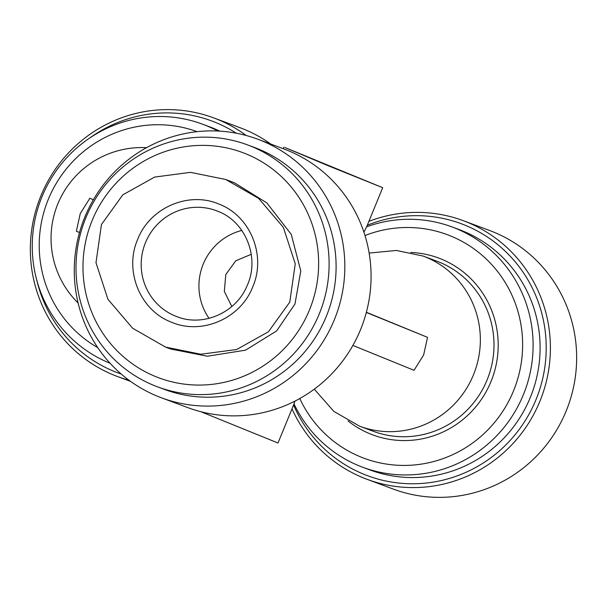 <?xml version="1.0" encoding="UTF-8"?>
<svg xmlns="http://www.w3.org/2000/svg" width="607" height="607" viewBox="0 0 607 607"><rect width="100%" height="100%" fill="white"/><g stroke="black" fill="none" stroke-linecap="round" stroke-linejoin="round"><path stroke-width="0.91" d="M289.782 302.081L268.415 331.786L236.654 349.511L200.803 354.238L165.536 347.098L132.622 328.212L107.932 299.289L95.982 262.702L101.46 224.514L122.811 194.832L154.618 177.077L190.446 172.35L225.705 179.49L258.628 198.39L283.332 227.344L295.252 263.772L289.782 302.081M225.705 179.49L234.583 182.866L266.868 202.928L291.269 234.416L300.791 270.972L294.964 304.008L276.633 330.921L245.539 350.171L207.321 356.218L170.719 349.033L165.536 347.105M219.355 204.256C250.395 216.092 266.465 255.668 252.747 286.845C240.547 318.743 201.463 335.451 171.053 322.029C139.959 310.177 123.972 270.547 137.66 239.439C149.792 207.64 188.906 190.788 219.355 204.256M251.268 254.31L235.759 260.79L225.796 274.531L224.332 291.459L231.821 306.505M157.198 396.143A137.979 134.906 110.4 0 1 83.956 219.241A137.979 134.906 110.4 0 1 257.725 139.193A137.979 134.906 110.4 0 1 261.905 140.832A137.979 134.906 110.4 0 1 335.147 317.734A137.979 134.906 110.4 0 1 161.379 397.782A137.979 134.906 110.4 0 1 157.198 396.143M161.379 397.782L187.624 407.555A137.979 134.906 -69.6 0 0 361.393 327.514A137.979 134.906 -69.6 0 0 288.15 150.612A137.979 134.906 -69.6 0 0 283.97 148.965L257.725 139.193M153.579 385.301A129.079 126.203 110.4 0 1 85.056 219.81A129.079 126.203 110.4 0 1 247.618 144.929A129.079 126.203 110.4 0 1 251.533 146.462A129.079 126.203 110.4 0 1 320.048 311.952A129.079 126.203 110.4 0 1 157.486 386.834A129.079 126.203 110.4 0 1 153.579 385.301M247.618 144.929L254.614 147.531A129.079 126.203 110.4 0 1 258.529 149.064A129.079 126.203 110.4 0 1 327.044 314.555A129.079 126.203 110.4 0 1 164.489 389.436L157.486 386.834M155.202 376.408A120.171 117.5 110.4 0 1 92.158 220.478A120.171 117.5 110.4 0 1 246.404 154.041A120.171 117.5 110.4 0 1 309.456 309.98A120.171 117.5 110.4 0 1 155.202 376.408M294.941 401.121L293.993 403.86A128.183 125.338 110.4 0 0 358.783 465.706A128.183 125.338 110.4 0 0 362.667 467.231L369.671 469.841A128.183 125.338 -69.6 0 0 530.313 397.456A128.183 125.338 -69.6 0 0 459.18 229.598L452.177 226.995A128.183 125.338 110.4 0 1 456.062 228.52A128.183 125.338 110.4 0 1 523.317 394.846A128.183 125.338 110.4 0 1 362.667 467.231M200.917 411.728L277.991 443.004L294.023 403.921M284.994 147.539L382.698 187.692L327.939 165.635L284.994 147.539M452.177 226.995A128.183 125.338 110.4 0 0 366.598 226.828L363.927 232.2M368.889 221.365A137.979 134.906 110.4 0 1 463.293 220.69A137.979 134.906 110.4 0 1 467.481 222.329A137.979 134.906 110.4 0 1 539.866 401.364A137.979 134.906 110.4 0 1 366.947 479.272A137.979 134.906 110.4 0 1 362.766 477.633A137.979 134.906 110.4 0 1 291.997 408.845M366.947 479.272L393.192 489.052A137.979 134.906 -69.6 0 0 566.111 411.136A137.979 134.906 -69.6 0 0 489.538 230.463L463.293 220.69M128.972 380.21A137.979 134.906 110.4 0 1 117.462 376.515A137.979 134.906 110.4 0 1 113.274 374.876A137.979 134.906 110.4 0 1 40.032 197.973A137.979 134.906 110.4 0 1 213.808 117.925A137.979 134.906 110.4 0 1 217.989 119.564A137.979 134.906 110.4 0 1 246.214 135.498M270.79 144.056A137.979 134.906 -69.6 0 0 244.226 129.344A137.979 134.906 -69.6 0 0 240.046 127.705L213.808 117.925M110.133 363.29A128.183 125.338 110.4 0 1 109.298 362.948A128.183 125.338 110.4 0 1 41.246 198.603A128.183 125.338 110.4 0 1 202.692 124.238A128.183 125.338 110.4 0 1 206.577 125.755A128.183 125.338 110.4 0 1 217.731 131.021M219.802 131.135A128.183 125.338 -69.6 0 0 213.573 128.365A128.183 125.338 -69.6 0 0 209.688 126.84L202.692 124.238M197.123 131.658A119.283 116.627 -69.6 0 0 50.389 194.566A119.283 116.627 -69.6 0 0 97.727 347.606M367.303 225.243A134.42 131.431 110.4 0 1 465.425 225.356A134.42 131.431 110.4 0 1 535.951 399.77A134.42 131.431 110.4 0 1 363.418 474.082A134.42 131.431 110.4 0 1 293.576 405.013M121.309 374.094A134.42 131.431 110.4 0 1 113.926 371.317A134.42 131.431 110.4 0 1 36.784 280.206M89.783 137.971A134.42 131.431 110.4 0 1 215.933 122.599A134.42 131.431 110.4 0 1 236.313 133.214M299.775 398.533A119.283 116.627 -69.6 0 0 360.414 456.821A119.283 116.627 -69.6 0 0 513.522 390.878A119.283 116.627 -69.6 0 0 450.94 236.1A119.283 116.627 -69.6 0 0 364.997 235.546M359.845 178.367L306.11 156.28L359.845 178.367M76.353 231.214A89.032 0.622 22.3 0 0 79.502 232.527L76.353 231.214L80.261 213.565L89.859 198.269L93.364 199.741A89.032 0.622 -157.7 0 1 89.859 198.269M241.806 230.455A56.527 55.267 -69.6 0 0 209.058 318.349M366.378 312.264L427.54 337.348L423.633 354.996L414.027 370.293L352.879 345.436M366.325 312.461L427.54 337.348M216.342 210.69L218.042 211.357C245.865 221.858 260.206 258.089 246.958 286.079C235.804 312.992 202.844 327.09 176.872 316.634A56.527 55.267 110.4 0 1 175.157 315.959A56.527 55.267 110.4 0 1 145.149 243.49A56.527 55.267 110.4 0 1 216.342 210.69A56.527 55.267 110.4 0 1 218.057 211.365M473.422 374.929A90.8 88.781 -69.6 0 0 425.78 257.11A90.8 88.781 -69.6 0 0 423.033 256.033L436.676 261.116A90.8 88.781 -69.6 0 1 439.43 262.194A90.8 88.781 -69.6 0 1 487.064 380.012A90.8 88.781 -69.6 0 1 373.275 431.281L359.625 426.197A90.8 88.781 -69.6 0 0 473.422 374.929M348.039 420.932A94.358 92.256 -69.6 0 0 369.868 433.762A94.358 92.256 -69.6 0 0 490.987 381.598A94.358 92.256 -69.6 0 0 441.479 259.159A94.358 92.256 -69.6 0 0 410.818 252.436M382.698 187.692L366.658 226.806M117.462 376.515L130.634 381.424M146.53 147.676A90.8 90.8 0 0 0 78.113 303.03M423.033 256.033L396.31 250.456L369.147 253.073M314.282 389.155L333.888 411.432L359.625 426.197M283.871 147.16L283.241 148.7"/></g></svg>
